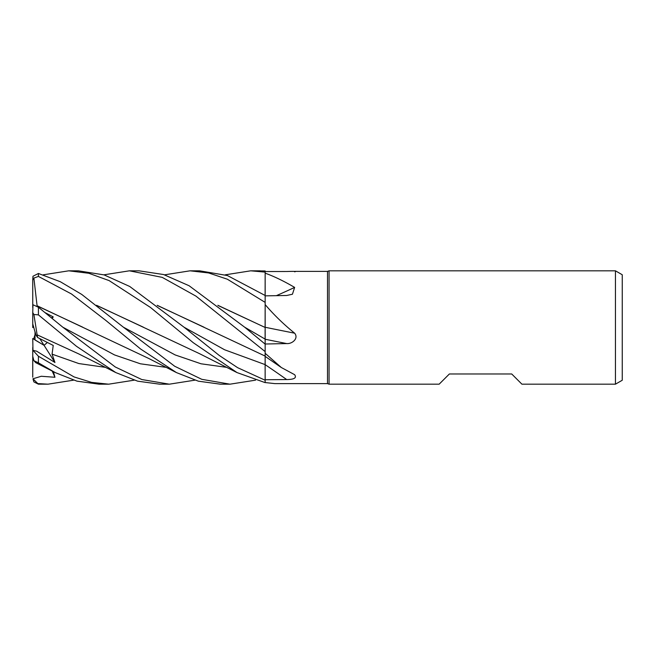 <?xml version="1.0" encoding="UTF-8"?>
<svg xmlns="http://www.w3.org/2000/svg" width="655" height="655" viewBox="0 0 655 655"><rect width="100%" height="100%" fill="white"/><g stroke="black" fill="none" stroke-linecap="round" stroke-linejoin="round"><path stroke-width="0.98" d="M265.152 356.091L265.119 363.795M265.119 363.787L265.119 363.017M265.103 329.932L265.119 338.422M265.111 337.39L265.111 336.834M217.845 305.287L265.111 327.459L265.152 304.6C273.954 314.899 283.787 324.43 294.635 333.19C298.926 338.406 292.179 344.08 286.677 343.572L265.152 344.006M225.189 274.83L250.726 270.818L265.152 272.112L265.119 295.471L265.152 273.168C273.954 276.312 283.787 281.052 294.635 287.406L292.433 294.234L286.677 295.487L265.152 295.863M615.446 384.182L615.446 270.818L622.25 274.748L622.25 380.252L615.446 384.182L521.92 384.182L511.719 373.98L449.371 373.98L439.161 384.182L329.056 384.182L327.5 383.617L274.871 383.617L265.152 382.545M327.5 383.617L327.5 271.383L329.056 270.818L615.446 270.818M294.914 271.383L327.5 271.383M294.635 271.809C296.879 271.358 294.226 271.26 286.677 271.506L265.152 271.538M265.152 364.614L265.152 344.112L244.659 327.181L189.09 285.736L163.594 274.543L138.991 270.818L129.395 270.818L162.252 277.376L195.968 296.134L265.152 351.588M265.152 353.282L281.331 367.52L294.635 374.693C296.879 377.869 294.226 379.491 286.677 379.556L265.152 379.728M329.056 384.182L329.056 270.818M35.018 331.692L35.837 334.844L35.018 333.624L35.018 331.692M134.193 380.17L108.664 384.182L91.577 382.381L74.081 376.936L38.416 356.255L32.971 350.376L32.75 338.52L44.065 345.341L47.34 342.5L44.065 345.341L35.018 339.986L35.018 333.624M265.152 327.557L265.152 304.6M265.152 327.271A957.602 83.316 -165.1 0 0 294.635 333.19M265.152 344.104L265.152 327.123M164.528 274.83L190.056 270.818L208.618 272.947L227.31 279.194L265.152 302.381L265.152 273.168M276.336 295.675A957.602 772.646 -154.3 0 0 294.635 287.406M265.152 302.381L265.152 327.484M32.971 350.376L36.631 351.17L54.946 362.485L39.816 338.643M35.018 334.639L33.659 339.118M54.946 362.485L52.064 354.142L53.227 345.439L37.622 337.497L35.837 334.844L32.75 323.906L32.75 327.549L33.659 326.886M37.139 306.278L33.888 278.08L32.75 280.053L32.75 307.588M190.056 270.818L199.644 270.818L227.408 275.542L265.152 295.487M265.152 272.112L265.152 270.965L250.726 270.818L260.076 270.818M73.532 380.17L48.003 384.182L38.416 384.182L32.971 378.786L41.265 376.265L54.946 377.272L53.374 371.672M48.003 384.182L38.416 383.617M68.906 270.818L78.33 270.818L68.759 270.818L88.818 273.274L109.139 280.61L150.519 307.482L193.266 342.704L237.036 372.589L265.152 382.626L265.152 380.227L237.626 367.676L219.245 355.444L184.014 327.181L129.715 286.464L104.088 274.895L78.33 270.818M108.664 384.182L99.077 384.182L76.897 381.144L55.184 372.589L38.416 362.829L38.416 356.255M255.515 380.17L229.962 384.182L220.391 384.182L198.334 381.177L176.432 372.589L140.686 349.066L105.684 320.311L71.51 293.989L38.416 276.426L38.416 273.479L32.971 276.246L32.75 280.053M229.962 384.182L201.773 379.319L174.689 366.251L123.386 327.181L81.711 294.406L60.317 281.724L38.416 273.479M194.854 380.17L169.317 384.182L159.73 384.182L137.64 381.169L115.82 372.589L78.78 353.929L37.139 334.844L33.888 314.498L38.416 314.867L76.463 346.29L115.82 372.589M169.317 384.182L141.775 379.532L115.264 366.98L62.782 327.181L38.416 307.236L32.971 304.739L32.75 312.574L33.888 314.498M218.189 305.549L264.694 327.246M32.75 327.549L33.667 326.927M35.714 362.641L33.888 360.709L38.416 362.829M37.139 305.762L148.546 358.375L176.432 372.589M33.888 278.08L38.416 276.426M37.089 305.877L82.735 327.189M52.212 318.322L53.227 316.922L45.416 312.795M184.014 327.181L224.567 349.754L265.119 364.606L265.152 380.227M204.041 327.213L157.536 305.549M157.184 305.287L265.128 356.074M103.867 274.83L129.395 270.818M96.899 305.549L143.388 327.197M43.205 274.83L68.759 270.818M96.547 305.287L199.3 353.561L237.036 372.597M37.622 337.497L37.089 334.779M32.971 378.786L33.888 381.914L38.416 384.182M32.75 349.549L32.75 356.328L33.888 360.709M32.75 323.906L32.75 312.574M32.75 377.214L32.75 347.469M51.557 317.79L53.227 316.922M54.946 377.272L52.179 371.058M265.152 339.241A957.111 83.275 -165.1 0 0 286.677 343.572M265.152 364.655A957.111 668.403 -159 0 1 286.677 379.556M244.683 327.197L265.152 339.118M38.416 314.867L38.416 307.236M62.782 327.181L114.535 354.936L140.407 363.795L166.288 367.389M123.386 327.181L175.163 354.936L201.052 363.795L226.941 367.389M52.064 354.142L78.846 363.566L105.627 367.389M265.152 356.377L281.331 367.52M35.673 362.624L55.184 372.589"/></g></svg>
